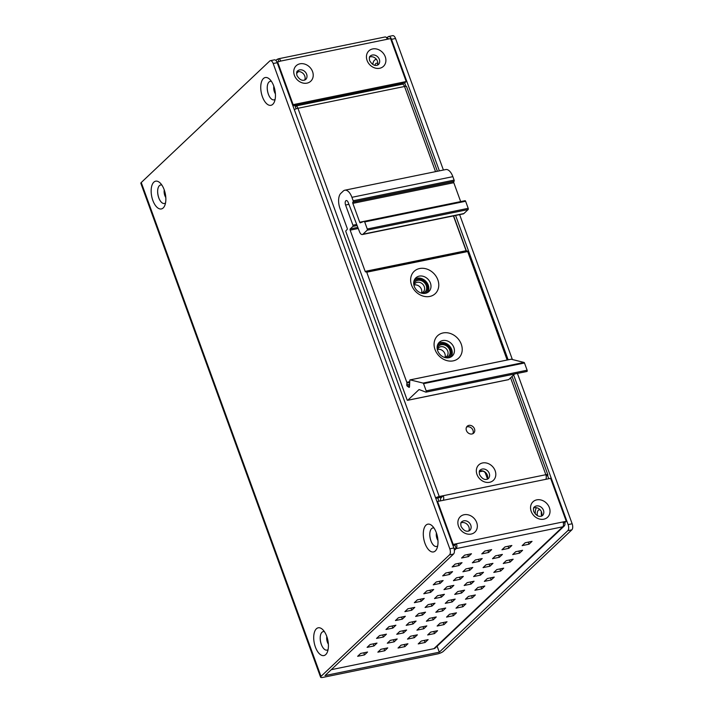 <?xml version="1.0" encoding="UTF-8"?>
<svg xmlns="http://www.w3.org/2000/svg" width="713" height="713" viewBox="0 0 713 713"><rect width="100%" height="100%" fill="white"/><g stroke="black" fill="none" stroke-linecap="round" stroke-linejoin="round"><path stroke-width="1.07" d="M296.1 108.822L294.861 105.435M277.018 62.191L280.744 61.06A3.779 1.845 -101.6 0 0 278.471 58.787A3.779 1.845 -101.6 0 0 277.981 59.054L278.854 61.443M277.981 59.054A3.779 3.155 46.6 0 0 276.635 59.74A3.779 3.155 46.6 0 0 276.029 60.605M277.517 61.719L293.141 104.659L292.66 105.123M293.141 104.659L406.205 81.532L404.69 82.958L292.918 105.827M406.205 81.532L390.572 38.582L387.346 39.242A3.779 1.845 78.4 0 0 385.073 36.969L278.471 58.787M388.532 39.001A3.779 3.155 46.6 0 0 386.089 37.29M377.311 65.293A5.909 4.929 46.6 0 0 377.435 61.149A5.909 4.929 46.6 0 0 369.548 57.085M331.26 669.676L433.905 648.67A3.779 3.155 -133.4 0 0 435.251 647.983L564.117 526.123A3.779 3.155 46.6 0 0 564.749 522.709L566.265 521.283L550.632 478.334L437.568 501.471L453.201 544.42L452.719 544.875M566.265 521.283L563.029 521.943A3.779 1.845 78.4 0 1 562.771 526.809A3.779 3.155 46.6 0 0 564.117 526.123M564.749 522.709L563.332 523.003M437.087 501.934L437.568 501.471M452.978 545.588L454.921 545.187L456.436 543.761L453.201 544.42M454.921 545.187L456.168 548.618A3.779 1.845 -101.6 0 0 456.436 543.761L563.029 521.943M453.967 548.324A3.779 3.155 46.6 0 0 456.168 548.618L562.771 526.809L433.905 648.67M440.545 500.865A3.779 1.845 -101.6 0 1 441.195 497.656L441.766 497.121L435.786 498.342M437.729 497.95L438.914 501.194M441.766 497.121L443.281 495.695L439.235 496.515A3.779 0.954 160 0 0 435.598 497.852M443.219 500.321A3.779 1.845 -101.6 0 0 443.281 495.695L545.837 474.706A3.779 1.845 78.4 0 1 545.784 479.332M548.743 478.726L547.557 475.473L546.14 475.767M547.557 475.473A3.779 0.954 160 0 0 547.878 474.84A3.779 0.954 160 0 0 545.837 474.706L510.57 377.81M405.929 86.344L404.69 82.958L400.893 84.152M401.722 84.321L401.464 83.617M294.3 109.633A3.779 0.954 -20 0 1 297.936 108.296A3.779 1.845 -101.6 0 0 295.672 106.023L402.266 84.214A3.779 1.845 78.4 0 1 404.538 86.487A3.779 0.954 -20 0 1 406.579 86.621L437.39 171.272M401.009 84.464L400.751 83.76M295.672 106.023A3.779 1.845 -101.6 0 0 295.173 106.29M414.886 279.006A9.447 7.888 -133.4 0 1 428.246 285.12A9.447 7.888 -133.4 0 1 427.631 292.49A9.447 7.888 46.6 0 0 428.246 285.12A9.447 7.888 46.6 0 0 414.886 279.006M438.326 343.425A9.447 7.888 -133.4 0 1 451.694 349.539A9.447 7.888 -133.4 0 1 451.079 356.91A9.447 7.888 46.6 0 0 451.694 349.539A9.447 7.888 46.6 0 0 438.326 343.425M466.409 430.509A4.724 3.948 -133.4 0 1 467.202 426.249A4.724 3.948 -133.4 0 1 474.484 428.861A4.724 3.948 -133.4 0 1 473.69 433.112A4.724 3.948 -133.4 0 1 466.409 430.509M472.826 433.709A4.724 3.948 46.6 0 0 472.977 430.287A4.724 3.948 46.6 0 0 466.56 427.087M468.753 531.087A5.909 4.929 46.6 0 0 468.878 526.934A5.909 4.929 46.6 0 0 460.99 522.879M532.041 541.354L529.019 544.215L522.157 545.623L525.178 542.762L532.041 541.354M522.593 550.293L519.572 553.154L512.7 554.554L515.731 551.693L522.593 550.293M513.146 559.224L510.125 562.085L503.253 563.493L506.283 560.632L513.146 559.224M503.699 568.163L500.678 571.024L493.806 572.423L496.836 569.562L503.699 568.163M494.252 577.093L491.23 579.954L484.359 581.362L487.389 578.501L494.252 577.093M484.804 586.033L481.783 588.885L474.911 590.293L477.942 587.432L484.804 586.033M475.357 594.963L472.336 597.824L465.464 599.223L468.494 596.371L475.357 594.963M465.91 603.893L462.889 606.754L456.017 608.162L459.047 605.301L465.91 603.893M456.463 612.832L453.432 615.693L446.57 617.093L449.591 614.241L456.463 612.832M447.015 621.763L443.985 624.624L437.122 626.032L440.144 623.171L447.015 621.763M437.568 630.702L434.538 633.563L427.675 634.962L430.697 632.101L437.568 630.702M428.121 639.632L425.091 642.493L418.228 643.901L421.249 641.04L428.121 639.632M511.854 545.49L508.824 548.35L501.961 549.75L504.982 546.898L511.854 545.49M502.407 554.42L499.376 557.281L492.514 558.689L495.535 555.828L502.407 554.42M492.959 563.359L489.929 566.22L483.066 567.619L486.088 564.758L492.959 563.359M483.512 572.289L480.482 575.15L473.619 576.559L476.64 573.698L483.512 572.289M474.065 581.229L471.035 584.09L464.172 585.489L467.193 582.628L474.065 581.229M464.609 590.159L461.587 593.02L454.725 594.428L457.746 591.567L464.609 590.159M455.161 599.098L452.14 601.95L445.277 603.358L448.299 600.498L455.161 599.098M445.714 608.029L442.693 610.889L435.83 612.289L438.851 609.437L445.714 608.029M436.267 616.959L433.246 619.82L426.383 621.228L429.404 618.367L436.267 616.959M426.82 625.898L423.798 628.759L416.936 630.158L419.957 627.297L426.82 625.898M417.372 634.828L414.351 637.689L407.488 639.098L410.51 636.237L417.372 634.828M407.925 643.768L404.904 646.629L398.041 648.028L401.062 645.167L407.925 643.768M491.658 549.625L488.637 552.477L481.774 553.885L484.795 551.024L491.658 549.625M482.211 558.555L479.189 561.416L472.327 562.815L475.348 559.963L482.211 558.555M472.764 567.486L469.742 570.347L462.88 571.755L465.901 568.894L472.764 567.486M463.316 576.425L460.295 579.286L453.432 580.685L456.454 577.824L463.316 576.425M453.869 585.355L450.848 588.216L443.985 589.624L447.006 586.763L453.869 585.355M444.422 594.294L441.4 597.146L434.538 598.555L437.559 595.694L444.422 594.294M434.975 603.225L431.953 606.086L425.091 607.485L428.112 604.633L434.975 603.225M425.527 612.164L422.506 615.016L415.643 616.424L418.665 613.563L425.527 612.164M416.08 621.094L413.059 623.955L406.196 625.354L409.217 622.502L416.08 621.094M406.633 630.025L403.611 632.886L396.749 634.294L399.77 631.433L406.633 630.025M397.186 638.964L394.164 641.825L387.302 643.224L390.323 640.363L397.186 638.964M387.738 647.894L384.717 650.755L377.854 652.163L380.876 649.302L387.738 647.894M471.471 553.751L468.45 556.612L461.587 558.012L464.609 555.16L471.471 553.751M462.024 562.682L459.003 565.543L452.14 566.951L455.161 564.09L462.024 562.682M452.577 571.621L449.555 574.482L442.693 575.881L445.714 573.029L452.577 571.621M443.13 580.551L440.108 583.412L433.246 584.82L436.267 581.96L443.13 580.551M433.682 589.491L430.661 592.351L423.789 593.751L426.82 590.89L433.682 589.491M424.235 598.421L421.214 601.282L414.342 602.69L417.372 599.829L424.235 598.421M414.788 607.36L411.766 610.212L404.895 611.62L407.925 608.759L414.788 607.36M405.341 616.29L402.319 619.151L395.448 620.551L398.478 617.699L405.341 616.29M395.893 625.23L392.872 628.082L386 629.49L389.031 626.629L395.893 625.23M386.446 634.16L383.425 637.021L376.553 638.42L379.583 635.568L386.446 634.16M376.999 643.09L373.977 645.951L367.106 647.359L370.136 644.499L376.999 643.09M367.551 652.03L364.521 654.89L357.659 656.29L360.68 653.429L367.551 652.03M528.262 542.13L529.019 544.215M518.814 551.069L519.572 553.154M509.367 559.999L510.125 562.085M499.911 568.938L500.678 571.024M490.464 577.869L491.23 579.954M481.017 586.799L481.783 588.885M471.569 595.738L472.336 597.824M462.122 604.669L462.889 606.754M452.675 613.608L453.432 615.693M443.228 622.538L443.985 624.624M433.78 631.477L434.538 633.563M424.333 640.408L425.091 642.493M508.066 546.265L508.824 548.35M498.619 555.195L499.376 557.281M489.171 564.135L489.929 566.22M479.724 573.065L480.482 575.15M470.277 582.004L471.035 584.09M460.83 590.934L461.587 593.02M451.382 599.865L452.14 601.95M441.935 608.804L442.693 610.889M432.488 617.734L433.246 619.82M423.041 626.674L423.798 628.759M413.593 635.604L414.351 637.689M404.146 644.543L404.904 646.629M487.879 550.391L488.637 552.477M478.432 559.331L479.189 561.416M468.985 568.261L469.742 570.347M459.537 577.2L460.295 579.286M450.09 586.131L450.848 588.216M440.643 595.07L441.4 597.146M431.196 604L431.953 606.086M421.748 612.93L422.506 615.016M412.301 621.87L413.059 623.955M402.854 630.8L403.611 632.886M393.407 639.739L394.164 641.825M383.959 648.67L384.717 650.755M467.692 554.527L468.45 556.612M458.245 563.457L459.003 565.543M448.798 572.396L449.555 574.482M439.351 581.327L440.108 583.412M429.903 590.266L430.661 592.351M420.456 599.196L421.214 601.282M411 608.127L411.766 610.212M401.553 617.066L402.319 619.151M392.105 625.996L392.872 628.082M382.658 634.935L383.425 637.021M373.211 643.866L373.977 645.951M363.764 652.805L364.521 654.89M541.434 516.221A5.909 4.929 46.6 0 0 541.559 512.068A5.909 4.929 46.6 0 0 533.672 508.004M487.22 479.323A5.909 4.929 46.6 0 0 487.344 475.17A5.909 4.929 46.6 0 0 479.457 471.115M536.39 507.701A9.688 4.733 -101.6 0 0 535.303 514.073M537.361 515.677A5.909 2.888 78.4 0 1 538.333 510.25A5.909 2.888 78.4 0 1 539.099 509.831A5.909 2.888 78.4 0 1 540.516 510.205M304.629 80.168A5.909 4.929 46.6 0 0 304.754 76.015A5.909 4.929 46.6 0 0 296.866 71.96M376.544 59.473A9.688 4.733 -101.6 0 0 375.787 59.509A9.688 4.733 -101.6 0 0 374.521 60.186A9.688 4.733 -101.6 0 0 372.792 64.5M374.878 65.373A5.909 2.888 78.4 0 1 375.778 63.626A5.909 2.888 78.4 0 1 376.544 63.207A5.909 2.888 78.4 0 1 377.792 63.475M298.489 71.585L296.581 73.394M480.152 471.667A1.889 1.578 -133.4 0 1 480.41 471.32L480.981 470.785A1.889 1.578 46.6 0 0 480.571 471.578M479.243 471.854L482.095 471.266A2.834 2.371 46.6 0 1 485.455 473.352L487.327 478.503A2.834 2.371 46.6 0 1 487.425 478.842M366.304 271.644L466.988 251.047A0.945 0.463 78.4 0 1 467.104 250.976A0.945 0.463 78.4 0 1 467.675 251.546L507.157 360.012M453.432 215.896L466.106 250.718A0.945 0.463 -101.6 0 0 466.338 251.136M465.063 200.692L364.111 221.351A0.945 0.463 -101.6 0 0 364.102 221.351L465.045 200.701A0.945 0.463 78.4 0 1 465.063 200.692A0.945 0.463 78.4 0 1 465.625 201.262L468.2 208.33A0.945 0.463 78.4 0 1 468.138 209.551L463.905 213.543A4.724 2.308 78.4 0 1 463.29 213.882L362.347 234.532A4.724 2.308 -101.6 0 0 362.962 234.203L367.186 230.201A0.945 0.463 -101.6 0 0 367.257 228.989L364.682 221.921A0.945 0.463 -101.6 0 0 364.111 221.351L360.413 222.759A0.945 0.463 78.4 0 1 360.288 222.821A0.945 0.463 78.4 0 1 359.726 222.251L352.846 203.357A0.945 0.463 78.4 0 1 352.908 202.144L353.104 201.966A0.945 0.463 -101.6 0 0 353.167 200.745L351.919 197.314A11.809 5.775 -101.6 0 0 344.825 190.211A11.809 5.775 -101.6 0 0 343.283 191.039L340.823 193.366A11.809 5.775 -101.6 0 0 340.012 208.57L347.204 228.32A0.945 0.463 78.4 0 1 347.133 229.541L346.001 230.611A0.945 0.463 -101.6 0 0 345.939 231.832L407.052 399.743A0.945 0.463 -101.6 0 0 407.622 400.314A0.945 0.463 -101.6 0 0 407.747 400.243L418.968 389.637A0.945 0.463 78.4 0 1 419.084 389.565A0.945 0.463 78.4 0 1 419.235 389.583L425.839 392.123A0.945 0.463 -101.6 0 0 425.982 392.141A0.945 0.463 -101.6 0 0 426.169 390.858L423.549 383.656A0.945 0.463 -101.6 0 0 423.085 383.086L410.198 379.877A0.945 0.463 -101.6 0 0 410.091 379.877A0.945 0.463 -101.6 0 0 409.788 380.457L409.503 386.785A0.945 0.463 78.4 0 1 409.2 387.373A0.945 0.463 78.4 0 1 408.968 387.311L407.23 386.089A0.945 0.463 78.4 0 1 406.784 384.851L406.909 383.024A0.945 0.463 -101.6 0 0 406.793 382.293L366.732 272.206A0.945 0.463 -101.6 0 0 366.161 271.635A0.945 0.463 -101.6 0 0 366.036 271.698L365.849 271.876A0.945 0.463 78.4 0 1 365.724 271.947A0.945 0.463 78.4 0 1 365.154 271.377L350.154 230.147A0.945 0.463 78.4 0 1 350.217 228.935L352.864 226.431A0.945 0.463 -101.6 0 0 352.926 225.219L345.582 205.023A3.298 1.613 78.4 0 1 346.233 200.549A3.298 1.613 78.4 0 1 348.176 202.412L359.566 231.859A4.724 2.308 -101.6 0 0 362.347 234.532M344.825 190.211L445.768 169.551A11.809 5.775 78.4 0 1 452.862 176.655L454.11 180.095A0.945 0.463 78.4 0 1 454.047 181.307L453.86 181.485A0.945 0.463 -101.6 0 0 453.798 182.706L460.669 201.592M514.59 374.004L508.69 379.583A0.945 0.463 78.4 0 1 508.565 379.655A0.945 0.463 78.4 0 1 508.431 379.646M510.936 359.263A0.945 0.463 78.4 0 1 511.034 359.218A0.945 0.463 78.4 0 1 511.141 359.218L524.037 362.436A0.945 0.463 78.4 0 1 524.492 362.997L527.112 370.199A0.945 0.463 78.4 0 1 526.925 371.482A0.945 0.463 78.4 0 1 526.782 371.464L426.107 392.07M435.028 349.593A15.356 12.816 -133.4 0 1 443.067 332.944A15.356 12.816 -133.4 0 1 461.275 344.219A15.356 12.816 -133.4 0 1 453.227 360.858A15.356 12.816 -133.4 0 1 435.028 349.593M411.579 285.173A15.356 12.816 -133.4 0 1 419.627 268.534A15.356 12.816 -133.4 0 1 437.827 279.799A15.356 12.816 -133.4 0 1 429.787 296.448A15.356 12.816 -133.4 0 1 411.579 285.173M437.711 350.787A9.447 7.888 -133.4 0 1 439.297 342.276A9.447 7.888 -133.4 0 1 453.86 347.489A9.447 7.888 -133.4 0 1 452.283 356.001A9.447 7.888 -133.4 0 1 437.711 350.787M414.271 286.376A9.447 7.888 -133.4 0 1 415.848 277.856A9.447 7.888 -133.4 0 1 430.42 283.07A9.447 7.888 -133.4 0 1 428.834 291.59A9.447 7.888 -133.4 0 1 414.271 286.376M413.861 281.475A8.271 6.898 -133.4 0 1 417.435 279.264A8.271 6.898 -133.4 0 1 427.239 285.334A8.271 6.898 -133.4 0 1 425.108 293.373M421.535 292.954A5.909 4.929 46.6 0 0 421.436 289.318A5.909 4.929 46.6 0 0 414.084 285.066M413.977 285.423A5.909 4.929 -133.4 0 1 415.171 283.382A5.909 4.929 -133.4 0 1 417.274 282.303A5.909 4.929 -133.4 0 1 424.271 286.635A5.909 4.929 -133.4 0 1 423.281 291.965A5.909 4.929 -133.4 0 1 421.178 293.034A5.909 4.929 -133.4 0 1 421.178 293.043M437.301 345.894A8.271 6.898 -133.4 0 1 440.884 343.675A8.271 6.898 -133.4 0 1 450.678 349.744A8.271 6.898 -133.4 0 1 448.557 357.792M444.983 357.365A5.909 4.929 46.6 0 0 444.885 353.737A5.909 4.929 46.6 0 0 437.524 349.486M437.417 349.842A5.909 4.929 -133.4 0 1 438.611 347.792A5.909 4.929 -133.4 0 1 440.714 346.723A5.909 4.929 -133.4 0 1 447.719 351.054A5.909 4.929 -133.4 0 1 446.73 356.375A5.909 4.929 -133.4 0 1 444.627 357.454A5.909 4.929 -133.4 0 1 444.618 357.454M517.433 373.425L572.156 523.77A4.724 2.308 78.4 0 1 571.835 529.848L443.343 651.352A4.724 1.194 160 0 1 437.417 653.964L323.141 677.35A4.724 1.194 160 0 1 320.592 677.181L140.844 183.312A4.724 1.194 -20 0 1 141.245 182.528L269.728 61.015A4.724 2.308 -101.6 0 1 270.343 60.685L274.38 59.856A4.724 2.308 78.4 0 1 277.223 62.699L453.851 547.976A4.724 2.308 78.4 0 1 453.521 554.054L325.03 675.567L439.306 652.181L567.798 530.677A4.724 2.308 -101.6 0 0 568.118 524.599L513.636 374.913M437.131 646.201L439.306 652.181M439.368 170.862L391.49 39.322A4.724 2.308 -101.6 0 0 388.656 36.479A4.724 2.308 -101.6 0 0 388.041 36.809L387.106 37.7M508.146 359.807L455.598 215.451M271.457 81.416A9.447 4.617 -101.6 0 0 269.006 82.013A9.447 4.617 -101.6 0 0 268.302 94.009A9.447 4.617 -101.6 0 0 275.12 99.321M161.86 185.05A9.447 4.617 -101.6 0 0 159.418 185.647A9.447 4.617 -101.6 0 0 158.705 197.644A9.447 4.617 -101.6 0 0 165.523 202.955M324.424 631.673A9.447 4.617 -101.6 0 0 321.973 632.271A9.447 4.617 -101.6 0 0 321.269 644.276A9.447 4.617 -101.6 0 0 328.087 649.579M434.012 528.039A9.447 4.617 -101.6 0 0 431.57 528.636A9.447 4.617 -101.6 0 0 430.857 540.632A9.447 4.617 -101.6 0 0 437.675 545.944M320.592 677.181A4.724 1.194 160 0 1 320.993 676.387L449.484 554.883A4.724 2.308 -101.6 0 0 449.805 548.805L273.186 63.528A4.724 2.308 -101.6 0 0 270.343 60.685M272.785 104.312A14.171 6.925 78.4 0 1 262.429 96.79A14.171 6.925 78.4 0 1 263.409 78.546A14.171 6.925 78.4 0 1 269.55 79.143A14.171 6.925 78.4 0 1 274.255 102.146A14.171 6.925 78.4 0 1 272.785 104.312M163.197 207.946A14.171 6.925 78.4 0 1 152.84 200.424A14.171 6.925 78.4 0 1 153.821 182.18A14.171 6.925 78.4 0 1 159.953 182.786A14.171 6.925 78.4 0 1 164.658 205.79A14.171 6.925 78.4 0 1 163.197 207.946M325.752 654.57A14.171 6.925 78.4 0 1 315.396 647.048A14.171 6.925 78.4 0 1 316.376 628.804A14.171 6.925 78.4 0 1 322.517 629.41A14.171 6.925 78.4 0 1 327.222 652.413A14.171 6.925 78.4 0 1 325.752 654.57M435.349 550.935A14.171 6.925 78.4 0 1 424.993 543.413A14.171 6.925 78.4 0 1 425.964 525.169A14.171 6.925 78.4 0 1 432.105 525.775A14.171 6.925 78.4 0 1 436.811 548.778A14.171 6.925 78.4 0 1 435.349 550.935M388.656 36.479L392.694 35.65A4.724 2.308 78.4 0 1 395.528 38.493L443.406 170.033M459.635 214.631L512.38 359.53M413.781 284.469A7.085 5.918 -133.4 0 1 415.305 281.626A7.085 5.918 -133.4 0 1 426.222 285.539A7.085 5.918 -133.4 0 1 425.037 291.929A7.085 5.918 -133.4 0 1 422.123 293.284M437.229 348.889A7.085 5.918 -133.4 0 1 438.745 346.046A7.085 5.918 -133.4 0 1 449.671 349.958A7.085 5.918 -133.4 0 1 448.486 356.34A7.085 5.918 -133.4 0 1 445.563 357.703M159.079 198.606A10.633 5.196 78.4 0 1 157.644 191.574M268.667 94.972A10.633 5.196 78.4 0 1 267.232 87.94M321.634 645.238A10.633 5.196 78.4 0 1 320.199 638.206M431.231 541.595A10.633 5.196 78.4 0 1 429.787 534.563M379.325 59.357A5.909 4.929 -133.4 0 1 378.336 64.678C375.252 66.461 372.355 65.115 369.637 60.632C369.129 57.958 369.325 56.443 370.225 56.104A5.909 4.929 -133.4 0 1 379.289 59.268A5.909 4.929 -133.4 0 1 379.325 59.357M385.189 56.577A10.633 8.877 -133.4 0 1 385.252 56.746A10.633 8.877 -133.4 0 1 379.762 68.252A10.633 8.877 -133.4 0 1 367.142 60.632A10.633 8.877 -133.4 0 1 367.088 60.462A10.633 8.877 -133.4 0 1 372.578 48.956A10.633 8.877 -133.4 0 1 385.189 56.577M280.744 61.06L387.346 39.242M294.398 75.337A10.633 8.877 -133.4 0 1 299.888 63.831A10.633 8.877 -133.4 0 1 312.508 71.452A10.633 8.877 -133.4 0 1 312.57 71.621A10.633 8.877 -133.4 0 1 307.08 83.118A10.633 8.877 -133.4 0 1 294.46 75.498A10.633 8.877 -133.4 0 1 294.398 75.337M439.235 496.515L297.936 108.296L404.538 86.487L435.536 171.646M476.988 474.484A10.633 8.877 -133.4 0 1 482.487 462.978A10.633 8.877 -133.4 0 1 495.107 470.607A10.633 8.877 46.6 0 1 495.161 470.776A10.633 8.877 -133.4 0 1 489.671 482.273A10.633 8.877 -133.4 0 1 477.05 474.644A10.633 8.877 46.6 0 1 476.988 474.484M470.767 525.151A5.909 4.929 -133.4 0 1 469.778 530.472C466.694 532.255 463.798 530.909 461.07 526.426C460.571 523.752 460.767 522.237 461.659 521.889A5.909 4.929 -133.4 0 1 470.732 525.062A5.909 4.929 -133.4 0 1 470.767 525.151M476.632 522.371A10.633 8.877 -133.4 0 1 476.694 522.54A10.633 8.877 -133.4 0 1 471.204 534.046A10.633 8.877 -133.4 0 1 458.584 526.417A10.633 8.877 -133.4 0 1 458.521 526.256A10.633 8.877 -133.4 0 1 464.011 514.75A10.633 8.877 -133.4 0 1 476.632 522.371M531.203 511.381A10.633 8.877 -133.4 0 1 536.693 499.875A10.633 8.877 -133.4 0 1 549.313 507.496A10.633 8.877 -133.4 0 1 549.375 507.665A10.633 8.877 -133.4 0 1 543.885 519.171A10.633 8.877 -133.4 0 1 531.265 511.551A10.633 8.877 -133.4 0 1 531.203 511.381M454.368 550.32L456.168 548.618M534.34 507.023A5.909 4.929 -133.4 0 1 543.413 510.187A5.909 4.929 -133.4 0 1 543.449 510.276A5.909 4.929 -133.4 0 1 542.459 515.606C539.376 517.38 536.479 516.034 533.752 511.551C533.253 508.877 533.449 507.362 534.34 507.023M165.808 197.483A5.909 2.888 78.4 0 1 164.266 189.97M275.396 93.849A5.909 2.888 78.4 0 1 273.863 86.326M328.363 644.115A5.909 2.888 78.4 0 1 326.83 636.593M437.96 540.472A5.909 2.888 78.4 0 1 436.418 532.959M489.234 473.379A5.909 4.929 -133.4 0 1 488.245 478.708C485.161 480.491 482.264 479.136 479.546 474.662C479.038 471.979 479.234 470.464 480.134 470.125A5.909 4.929 -133.4 0 1 489.198 473.289A5.909 4.929 -133.4 0 1 489.234 473.379M541.381 511.622A5.909 2.888 -101.6 0 0 541.604 515.838M297.544 70.97A5.909 4.929 -133.4 0 1 306.608 74.134A5.909 4.929 -133.4 0 1 306.643 74.232A5.909 4.929 -133.4 0 1 305.654 79.553C302.57 81.335 299.674 79.981 296.956 75.507C296.448 72.824 296.644 71.318 297.544 70.97M366.732 272.206L467.675 251.546M409.734 381.687L406.793 382.293M406.909 383.024L409.699 382.444M409.619 384.271L406.784 384.851M407.23 386.089L409.556 385.617M410.198 379.877L511.141 359.218M524.037 362.436L423.085 383.086M423.549 383.656L524.492 362.997M527.112 370.199L426.169 390.858M508.69 379.583L407.747 400.243M351.919 197.314L452.862 176.655M454.11 180.095L353.167 200.745M353.104 201.966L454.047 181.307M453.86 181.485L352.908 202.144M352.846 203.357L453.798 182.706M364.004 221.378L359.726 222.251M364.682 221.921L465.625 201.262M468.2 208.33L367.257 228.989M367.186 230.201L468.138 209.551M463.905 213.543L362.962 234.203M345.582 205.023L348.915 204.337M356.696 224.443L352.926 225.219M352.864 226.431L357.133 225.558M357.837 227.376L350.217 228.935M350.154 230.147L358.265 228.49M466.106 250.718L365.154 271.377M567.798 530.677L571.835 529.848M449.484 554.883L453.521 554.054M320.993 676.387L141.245 182.528M273.186 63.528L277.223 62.699M453.851 547.976L449.805 548.805M391.49 39.322L395.528 38.493M572.156 523.77L568.118 524.599M276.635 59.74L275.878 60.453M547.878 474.84L512.05 376.411M466.445 251.11L453.62 215.861M376.464 59.366L375.787 59.509M511.034 359.218L410.091 379.877M425.982 392.141L526.925 371.482M508.565 379.655L407.622 400.314M467.104 250.976L366.161 271.635"/></g></svg>
